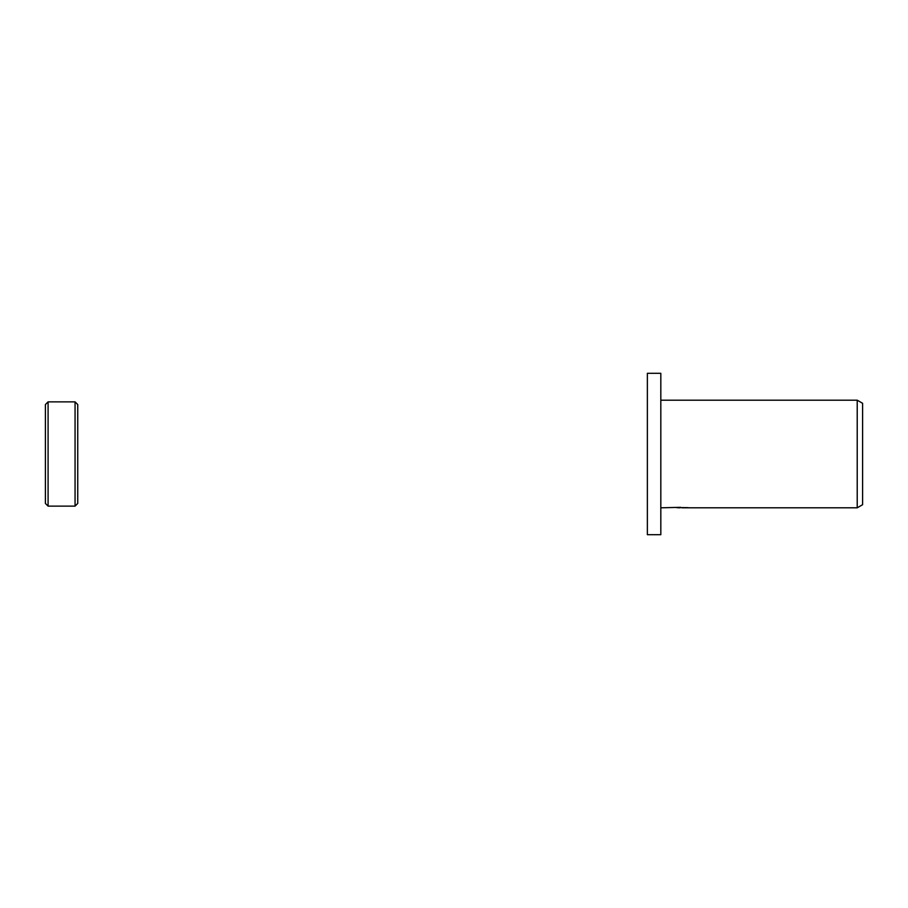 <?xml version="1.0" encoding="UTF-8"?>
<svg xmlns="http://www.w3.org/2000/svg" width="908" height="908" viewBox="0 0 908 908"><rect width="100%" height="100%" fill="white"/><g stroke="black" fill="none" stroke-linecap="round" stroke-linejoin="round"><path stroke-width="1.36" d="M45.4 503.441L45.4 454L45.4 503.441L48.09 506.131L48.09 401.869L75.058 401.869L77.748 404.559L77.748 503.441L77.748 404.559M75.058 401.869L75.058 506.131L48.09 506.131M45.4 454L45.4 404.559L45.4 454M660.82 534.71L647.37 534.71L647.37 373.29L660.82 373.29L660.82 534.71M682.124 507.64L676.835 507.697M679.649 507.81L678.514 507.81M857.22 507.81L857.22 400.19L862.6 403.3L862.6 504.7L857.22 507.81L682.214 507.81M660.82 400.19L857.22 400.19M680.625 507.322L660.82 507.81M680.625 507.606L687.731 507.64M688.729 507.685C680.66 507.708 680.66 507.742 688.729 507.776M75.058 506.131L77.748 503.441M48.09 401.869L45.4 404.559"/></g></svg>
